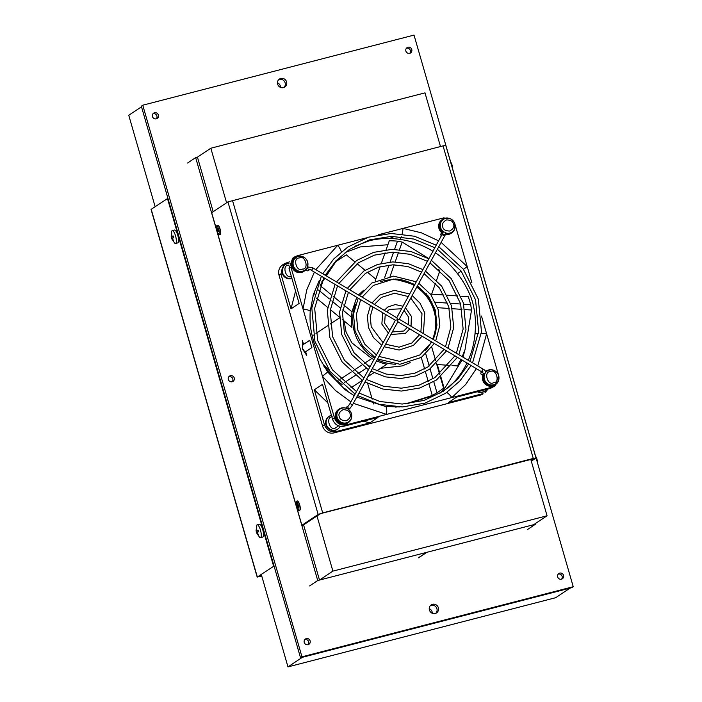 <?xml version="1.0" encoding="UTF-8"?>
<svg xmlns="http://www.w3.org/2000/svg" width="702" height="702" viewBox="0 0 702 702"><rect width="100%" height="100%" fill="white"/><g stroke="black" fill="none" stroke-linecap="round" stroke-linejoin="round"><path stroke-width="1.05" d="M316.971 515.961L332.897 571.121L547.06 515.768L530.756 459.301M440.487 146.534L424.991 92.866L210.828 148.219L226.579 202.773M213.189 211.706L197.446 157.151L210.828 148.219M547.06 515.768L533.669 524.701L319.507 580.054L332.897 571.121M303.571 524.859L319.507 580.054M274.052 566.04L257.327 577.009L261.811 576.237M261.758 576.052L259.047 576.614L261.442 574.982M167.91 198.297L151.062 209.407L257.204 577.149M167.445 198.42L273.587 566.154M531.309 461.223L536.012 458.02L533.274 458.45L322.683 512.881L318.155 514.443L301.895 525.289L296.814 507.686M531.133 460.609L534.073 458.529M533.274 458.45L443.05 145.876L445.788 145.446L536.012 458.02M534.099 458.625L322.2 513.206L319.937 513.987L303.676 524.833L301.895 525.289M443.05 145.876L227.931 201.869L211.671 212.715L216.549 229.615M296.156 505.422L217.208 231.879M418.699 557.739L426.825 552.316L535.451 524.236L535.275 523.631M197.446 157.151L195.656 157.617L317.725 580.519L426.465 552.413L418.339 557.836M527.325 529.668L535.451 524.236M317.725 580.519L309.591 585.942M195.656 157.617L187.531 163.04M373.964 359.538L371.779 358.529L351.904 342.892L346.068 332.055L344.068 320.911M376.755 370.867L386.828 364.25A43.252 41.278 -123.7 0 1 377.167 361.056L376.579 360.775M410.196 362.618L402.027 365.935L380.668 368.296M342.225 319.392L351.921 327.369A43.252 41.278 -123.7 0 1 351.526 317.155L351.992 311.785L356.748 297.306M358.468 294.972L363.645 290.216M462.056 359.95L444.357 388.952A85.547 81.634 -123.7 0 1 439.347 393.734M464.68 350.693L462.978 357.142M345.13 252.518L360.205 246.92L387.89 244.744M432.985 251.29A85.547 81.634 56.3 0 0 399.815 239.382C389.549 237.82 379.44 238.268 369.498 240.725L354.326 246.42M468.269 360.284A85.547 81.634 56.3 0 0 474.956 334.143C476.114 323.332 475.307 312.618 472.534 302.018L471.419 298.517C467.997 289.452 463.364 281.177 457.511 273.701L461.17 271.086M334.635 262.267L334.81 262.864M437.302 364.522L439.978 373.815M440.847 376.816L444.357 388.952M425.131 293.69L426.465 293.778M430.396 294.059L443.927 294.998M447.314 295.235L457.879 295.963M461.082 296.191L468.208 296.683A82.783 78.993 56.3 0 1 470.726 304.712L471.525 310.038L464.97 309.582M460.968 359.301L457.476 365.926L451.991 365.549M448.49 365.303L436.758 364.487M462.197 356.677L464.987 349.877L471.525 310.038M339.312 318.05L330.186 324.043M327.483 325.825L315.944 333.397M313.346 335.1L312.232 335.837M322.051 363.083L329.843 371.183M350.895 387.846L362.293 380.361M367.909 376.667L373.912 372.727M342.128 384.494L337.241 381.125L323.991 366.497M367.62 383.353L372.174 399.122M373.148 402.509L373.569 403.975M395.612 407.099L396.358 406.862M405.774 403.878L432.257 395.472L429.036 384.284M433.783 381.704L436.969 392.743L432.257 395.472M436.969 392.743A82.783 78.993 56.3 0 0 439.233 391.295A82.783 78.993 56.3 0 0 443.594 388.153L440.417 377.158M439.557 374.157L436.539 363.715M435.626 360.574L431.827 347.385M439.233 391.295L430.852 396.393L406.853 403.799M396.841 406.888L396.165 407.099M463.908 353.869A86.504 82.546 56.3 0 0 464.592 350.93M480.449 395.05L483.134 393.848A9.609 9.17 -123.7 0 1 480.449 395.05L334.108 432.871A9.609 9.17 -123.7 0 1 322.534 425.982L279.01 275.21A9.609 9.17 -123.7 0 1 282.599 264.908L284.512 263.636L280.923 273.938L279.01 275.21M431.651 294.138L435.494 283.231M436.574 280.168L439.812 270.972L438.566 269.243M428.957 258.678L402.167 242.058L399.526 249.57M394.594 249.324L397.464 241.163L402.167 242.058M397.464 241.163A82.783 78.993 56.3 0 0 389.285 240.795L386.135 249.737M385.065 252.773L381.318 263.408M380.159 266.681L375.105 281.046M375.789 279.098L367.383 272.183M365.031 270.244L357.064 263.689M354.764 261.793L346.305 254.835L335.933 261.53L326.386 275.886M324.789 278.29L320.586 284.608M316.312 298.069L327.641 307.397M330.273 309.564L339.32 317.006M321.832 281.774L324.394 278.053M326.026 275.667L335.547 261.793L340.163 258.354M338.013 380.607L337.241 381.125M432.178 395.516L430.852 396.393M485.047 392.576L488.144 388.952M454.975 224.236L471.919 282.888M481.493 316.04L498.674 375.57L495.086 385.872L492.409 387.074L346.06 424.894L344.147 426.175L378.045 417.409L369.919 422.832L336.021 431.598L334.108 432.871M322.534 425.982L324.447 424.71L314.364 389.785L322.49 384.363L332.572 419.287L334.485 418.006L290.97 267.234L289.057 268.515L292.646 258.213L297.236 255.739L366.409 237.855M378.466 234.74L443.576 217.91L450.026 218.62M284.512 263.636L289.54 261.828M311.872 347.578L305.66 351.728L306.721 355.405L302.685 349.324L302.474 340.689L303.536 344.366L309.749 340.224L311.872 347.578M289.057 268.515L299.131 303.44L291.005 308.862L280.923 273.938M324.447 424.71C326.579 430.159 330.44 432.45 336.021 431.598M482.362 393.769L448.464 402.536L456.598 397.113L490.496 388.346L492.409 387.074M344.884 389.435L327.729 372.069L319.998 358.959L313.855 342.181C312.092 334.872 309.363 327.676 310.205 311.451L310.205 311.451A9.609 1.852 -175 0 0 303.027 309.012L306.765 289.856L314.382 272.095M350.886 401.877L335.433 390.479L322.429 376.237L327.351 372.297M314.549 292.725L313.601 295.84L313.074 295.41L313.452 294.129L314.549 292.725L313.452 294.129M341.374 251.825A9.609 2.869 -127.1 0 0 337.776 245.261L315.839 269.612M392.269 237.671L390.242 238.075L393.085 238.434L393.489 238.162L392.269 237.671M399.815 239.382A9.609 2.203 -82.3 0 0 401.333 236.776M402.149 233.959A9.609 2.203 -82.3 0 0 403.036 228.387L421.393 232.81L438.662 240.874M463.487 269.366L467.216 266.567L441.128 242.383M474.956 334.143A9.609 1.852 5 0 1 478.422 333.424M481.326 333.38A9.609 1.852 5 0 1 486.618 333.801L477.764 365.935M446.841 392.4A9.609 2.869 52.9 0 1 451.86 397.551L465.724 384.424L476.456 368.515M356.765 397.113L385.503 406.484A9.609 2.203 97.7 0 1 386.609 414.417L353.378 403.317M344.419 388.338L347.078 390.347L346.534 390.707L345.445 389.9L344.015 388.61L344.419 388.338L345.445 389.9L344.533 389.18M495.086 385.872L490.496 388.346M294.559 256.932L290.97 267.234M291.005 308.862L295.577 291.111M303.536 344.366L309.784 340.347M302.685 349.324L302.869 342.049M306.397 354.291L303.045 349.227M334.485 418.006C336.627 423.455 340.488 425.754 346.06 424.894M344.147 426.175C338.575 427.027 334.714 424.736 332.572 419.287M369.919 422.832L363.285 421.226M327.834 402.878L314.364 389.785M393.489 238.162L390.242 238.075M442.084 234.626L444.629 235.951L399.236 319.217L395.384 320.287M346.086 408.187A1.439 1.378 -123.7 0 1 346.683 407.028L348.429 405.861M441.444 235.767A1.439 1.378 -123.7 0 1 441.356 233.38L443.155 232.186A7.687 7.336 -123.7 0 1 442.997 219.656L443.471 219.34A7.687 7.336 56.3 0 0 443.717 231.932M483.871 374.043A8.17 7.792 56.3 0 0 495.586 384.538L494.866 385.021A8.17 7.792 56.3 0 1 483.151 374.517A1.439 1.378 -123.7 0 1 480.888 373.745A1.439 1.378 -123.7 0 1 481.432 372.2L481.993 371.823M309.714 269.603L308.213 270.603A1.439 1.378 -123.7 0 1 306.037 269.603M302.676 256.642A8.17 7.792 56.3 0 0 292.444 266.067A8.17 7.792 56.3 0 0 306.748 268.647A1.439 1.378 -123.7 0 1 307.195 267.831A8.17 7.792 56.3 0 0 307.941 264.531M346.463 408.336A8.17 7.792 56.3 0 0 339.277 409.003L338.557 409.485A8.17 7.792 56.3 0 0 335.512 418.243A8.17 7.792 56.3 0 0 347.63 423.078L348.35 422.595A8.17 7.792 56.3 0 0 351.728 416.225M339.277 409.003A8.17 7.792 56.3 0 0 336.223 417.76A8.17 7.792 56.3 0 0 348.35 422.595M449.912 218.585A8.17 7.792 56.3 0 0 442.734 219.252L442.014 219.735A8.17 7.792 56.3 0 0 442.023 232.932M442.734 219.252A8.17 7.792 56.3 0 0 442.743 232.459M445.349 234.433A8.17 7.792 56.3 0 0 451.079 233.327L451.798 232.845A8.17 7.792 56.3 0 0 455.177 226.474M445.533 233.827A8.17 7.792 56.3 0 0 451.798 232.845M495.586 384.538A8.17 7.792 56.3 0 0 498.964 378.167M295.498 257.309L294.779 257.792A8.17 7.792 56.3 0 0 291.725 266.549A8.17 7.792 56.3 0 0 303.843 271.384L304.563 270.902M352.465 404.966L397.911 321.648L397.657 319.507L396.858 317.804L312.916 267.927M493.699 370.279A8.17 7.792 56.3 0 0 486.512 370.946L485.793 371.428A8.17 7.792 56.3 0 0 485.512 371.621M486.512 370.946A8.17 7.792 56.3 0 0 485.538 371.727M348.552 421.884L348.078 422.2A7.687 7.336 -123.7 0 1 337.1 418.796A7.687 7.336 -123.7 0 1 339.549 409.406L340.022 409.09A7.687 7.336 56.3 0 0 346.411 422.841A7.687 7.336 56.3 0 0 351.421 413.636M351.412 413.601A7.687 7.336 56.3 0 0 340.022 409.09M339.285 416.619C339.759 419.348 342.093 420.735 346.279 420.779C349.859 418.725 351.114 416.418 350.061 413.838C349.605 411.126 347.279 409.749 343.067 409.678C339.487 411.758 338.224 414.075 339.285 416.619M445.454 232.845A7.687 7.336 56.3 0 0 452.009 232.134L451.535 232.45A7.687 7.336 -123.7 0 1 445.568 233.354M454.87 223.859A7.687 7.336 56.3 0 0 443.471 219.34M452.009 232.134A7.687 7.336 56.3 0 0 454.878 223.885M453.51 224.087C453.036 221.358 450.71 219.972 446.525 219.928C442.944 221.972 441.681 224.289 442.734 226.869C443.19 229.572 445.516 230.958 449.728 231.028C453.317 228.94 454.571 226.632 453.51 224.087M291.927 278.475A7.687 7.336 -123.7 0 1 285.003 264.891L285.477 264.575A7.687 7.336 56.3 0 0 291.865 278.325A7.687 7.336 56.3 0 0 291.883 278.317M288.978 263.399A7.687 7.336 56.3 0 0 285.477 264.575M288.689 265.119L288.531 265.163C281.563 264.838 285.907 279.887 291.734 276.263M304.773 270.191L304.299 270.507A7.687 7.336 -123.7 0 1 292.892 265.953A7.687 7.336 -123.7 0 1 295.761 257.713L296.235 257.397A7.687 7.336 56.3 0 0 302.623 271.147A7.687 7.336 56.3 0 0 300.93 256.248A7.687 7.336 56.3 0 0 296.235 257.397M299.289 257.985C292.313 257.713 296.63 272.674 302.492 269.085C309.459 269.401 305.116 254.361 299.289 257.985M337.794 429.062L337.32 429.378A7.687 7.336 -123.7 0 1 325.912 424.824A7.687 7.336 -123.7 0 1 328.782 416.584L329.256 416.268A7.687 7.336 56.3 0 0 335.653 430.019A7.687 7.336 56.3 0 0 340.207 426.298M331.423 415.303A7.687 7.336 56.3 0 0 331.405 415.312A7.687 7.336 56.3 0 0 329.256 416.268M332.309 416.856C325.351 416.532 329.686 431.581 335.512 427.957L338.557 425.833M478.08 391.558A7.687 7.336 56.3 0 0 486.802 389.303M485.029 391.005L484.555 391.321A7.687 7.336 -123.7 0 1 477.334 391.751M495.787 383.827A7.687 7.336 56.3 0 0 489.399 370.077A7.687 7.336 56.3 0 0 484.38 379.273A7.687 7.336 56.3 0 0 495.787 383.827L495.314 384.143A7.687 7.336 -123.7 0 1 484.713 373.473M485.512 372.437A7.687 7.336 -123.7 0 1 486.784 371.349L487.258 371.033M493.515 382.722C500.482 382.994 496.165 368.032 490.303 371.621C483.345 371.297 487.688 386.346 493.515 382.722M451.737 163.961L452.22 165.619M171.753 238.785L174.658 243.076A6.634 1.878 -104.5 0 0 175.57 243.462A6.634 1.878 -104.5 0 0 175.561 235.942A6.634 1.878 -104.5 0 0 172.253 230.625A6.634 1.878 -104.5 0 0 171.639 231.414L171.27 237.109M172.253 230.625L174.482 230.045A6.634 1.878 75.5 0 1 177.79 235.372A6.634 1.878 75.5 0 1 177.799 242.892L175.57 243.462M173.333 236.513L171.279 237.048A2.211 0.623 -104.5 0 1 171.244 235.732L171.262 233.968L171.692 233.678L171.674 235.442A2.211 0.623 75.5 0 1 172.288 236.372L173.201 235.96L173.684 237.609L172.762 238.022A2.211 0.623 -104.5 0 1 172.797 239.338L173.763 240.847L173.333 241.137L172.367 239.628A2.211 0.623 -104.5 0 1 171.753 238.698L171.341 237.206L173.376 236.679M171.753 238.698L172.815 238.426M172.367 239.628L172.885 239.487M171.244 235.732L171.823 235.582M173.236 236.126L172.288 236.372M536.653 458.16L537.127 459.81M256.669 532.976L259.573 537.267A6.634 1.878 -104.5 0 0 260.486 537.662A6.634 1.878 -104.5 0 0 260.477 530.133A6.634 1.878 -104.5 0 0 257.169 524.815A6.634 1.878 -104.5 0 0 256.555 525.605L256.186 531.3M257.169 524.815L259.398 524.236A6.634 1.878 75.5 0 1 262.706 529.562A6.634 1.878 75.5 0 1 262.715 537.083L260.486 537.662M258.248 530.703L256.186 531.238A2.211 0.623 -104.5 0 1 256.16 529.922L256.607 527.869L256.59 529.633A2.211 0.623 75.5 0 1 257.204 530.563L258.117 530.15L258.599 531.8L257.678 532.213A2.211 0.623 -104.5 0 1 257.713 533.529L258.678 535.038L258.248 535.328L257.283 533.818A2.211 0.623 -104.5 0 1 256.669 532.888L256.256 531.396L258.292 530.87M256.669 532.888L257.731 532.616M257.283 533.818L257.801 533.678M256.16 529.922L256.739 529.773M258.152 530.317L257.204 530.563M296.999 506.195A1.729 0.491 -104.5 0 0 297.867 507.581A1.729 0.491 -104.5 0 0 297.859 505.615A1.729 0.491 -104.5 0 0 296.999 504.229A1.729 0.491 -104.5 0 0 296.999 506.195M297.209 501.009A4.809 1.36 75.5 0 1 297.297 500.974A4.809 1.36 75.5 0 1 299.701 504.835A4.809 1.36 75.5 0 1 299.701 510.284A4.809 1.36 75.5 0 1 299.614 510.293M296.367 502.228C297.025 502.079 297.692 503.088 298.385 505.264C298.982 507.476 299.017 508.915 298.49 509.582C297.85 509.757 297.174 508.739 296.472 506.546L296.367 502.228M217.392 230.388A1.729 0.491 -104.5 0 0 218.261 231.774A1.729 0.491 -104.5 0 0 218.252 229.817A1.729 0.491 -104.5 0 0 217.392 228.431A1.729 0.491 -104.5 0 0 217.392 230.388M217.602 225.202A4.809 1.36 75.5 0 1 217.69 225.175A4.809 1.36 75.5 0 1 220.086 229.027A4.809 1.36 75.5 0 1 220.095 234.477A4.809 1.36 75.5 0 1 220.007 234.494M216.76 226.421C217.418 226.272 218.085 227.281 218.778 229.466C219.375 231.669 219.41 233.108 218.884 233.775C218.243 233.95 217.567 232.932 216.865 230.739L216.76 226.421M285.135 82.845A4.809 4.589 -123.7 0 1 284.012 87.443A4.809 4.589 56.3 0 0 278.773 79.589A4.809 4.589 -123.7 0 1 285.135 82.845M280.546 87.425A4.809 4.589 56.3 0 0 277.457 82.792M436.916 608.713A4.809 4.589 -123.7 0 1 435.793 613.311A4.809 4.589 56.3 0 0 430.554 605.457A4.809 4.589 -123.7 0 1 436.916 608.713M432.327 613.294A4.809 4.589 56.3 0 0 429.238 608.66M156.906 115.988A3.168 3.027 -123.7 0 1 156.362 118.796A3.168 3.027 56.3 0 0 152.992 113.742A3.168 3.027 -123.7 0 1 156.906 115.988M232.801 378.922A3.168 3.027 -123.7 0 1 232.257 381.73A3.168 3.027 56.3 0 0 228.887 376.676A3.168 3.027 -123.7 0 1 232.801 378.922M308.687 641.856A3.168 3.027 -123.7 0 1 308.152 644.664A3.168 3.027 56.3 0 0 304.773 639.61A3.168 3.027 -123.7 0 1 308.687 641.856M562.118 576.351A3.168 3.027 -123.7 0 1 561.574 579.159A3.168 3.027 56.3 0 0 558.195 574.104A3.168 3.027 -123.7 0 1 562.118 576.351M410.328 50.483A3.168 3.027 -123.7 0 1 409.792 53.291A3.168 3.027 56.3 0 0 406.414 48.236A3.168 3.027 -123.7 0 1 410.328 50.483M302.325 657.326L287.978 666.9L555.677 597.709L570.024 588.136L302.316 657.318M155.124 206.634L128.764 115.286L141.497 106.792M287.978 666.9L261.267 574.376M277.65 84.187A4.809 4.589 56.3 0 0 284.775 87.03A4.809 4.589 56.3 0 0 286.574 81.88A4.809 4.589 56.3 0 0 279.44 79.036A4.809 4.589 56.3 0 0 277.65 84.187M429.431 610.056A4.809 4.589 56.3 0 0 436.556 612.899A4.809 4.589 56.3 0 0 438.355 607.748A4.809 4.589 56.3 0 0 431.221 604.905A4.809 4.589 56.3 0 0 429.431 610.056M152.448 116.55A3.168 3.027 56.3 0 0 157.16 118.427A3.168 3.027 56.3 0 0 158.345 115.031A3.168 3.027 56.3 0 0 153.633 113.154A3.168 3.027 56.3 0 0 152.448 116.55M228.343 379.484A3.168 3.027 56.3 0 0 233.046 381.361A3.168 3.027 56.3 0 0 234.231 377.966A3.168 3.027 56.3 0 0 229.528 376.088A3.168 3.027 56.3 0 0 228.343 379.484M304.238 642.418A3.168 3.027 56.3 0 0 308.941 644.296A3.168 3.027 56.3 0 0 310.126 640.9A3.168 3.027 56.3 0 0 305.423 639.022A3.168 3.027 56.3 0 0 304.238 642.418M557.66 576.912A3.168 3.027 56.3 0 0 562.363 578.79A3.168 3.027 56.3 0 0 563.548 575.394A3.168 3.027 56.3 0 0 558.845 573.516A3.168 3.027 56.3 0 0 557.66 576.912M405.879 51.044A3.168 3.027 56.3 0 0 410.582 52.922A3.168 3.027 56.3 0 0 411.767 49.526A3.168 3.027 56.3 0 0 407.063 47.648A3.168 3.027 56.3 0 0 405.879 51.044M573.236 586.714L414.022 35.1L142.752 105.212L301.965 656.826L573.236 586.714L571.805 587.671L300.535 657.783L301.965 656.826M142.752 105.212L141.321 106.177L300.535 657.783M151.184 209.266L257.327 577.009M260.24 575.789L260.416 576.403M322.683 512.881L232.459 200.307M318.155 514.443L227.931 201.869M355.598 304.247A43.252 41.278 56.3 0 0 374.701 358.195M377.228 359.582A43.252 41.278 56.3 0 0 395.603 364.206M380.063 281.888A42.295 40.356 -123.7 0 1 383.143 280.949A42.295 40.356 -123.7 0 1 414.277 285.6M457.511 273.701A85.547 81.634 56.3 0 0 435.424 252.843M447.823 388.109A85.547 81.634 56.3 0 0 467.049 362.916M434.24 337.03A43.252 41.278 56.3 0 0 417.032 286.574M414.601 285.012A43.252 41.278 56.3 0 0 395.524 279.001M416.716 287.153A42.295 40.356 -123.7 0 1 432.634 339.092M431.423 341.725A42.295 40.356 -123.7 0 1 425.649 350.201M461.995 309.371L452.255 308.696M449.236 308.485L437.609 307.678M434.485 307.458L433.503 307.388M340.531 379.045L351.263 371.999M353.747 370.366L361.863 365.04M364.399 363.373L371.779 358.529M377.167 361.056L376.009 361.82M370.893 365.18L368.804 366.549M366.181 368.269L357.827 373.762M355.282 375.43L344.349 382.608M428.22 381.476L425.43 371.797M424.605 368.954L421.297 357.467M425.789 354.027L429.247 365.996M430.089 368.927L432.95 378.834M430.967 301.948L432.081 302.027M435.424 302.255L447.578 303.106M450.71 303.325L460.696 304.019M463.741 304.229L470.726 304.712M398.534 252.387L395.173 261.907M394.164 264.777L390.075 276.377M384.722 277.334L389.057 265.031M390.11 262.048L393.576 252.202M320.182 285.609L330.756 294.313M333.143 296.27L341.225 302.922M343.69 304.949L351.992 311.785M351.526 317.155L342.743 309.933M340.163 307.809L331.809 300.939M329.352 298.912L318.559 290.031M483.02 369.129L481.598 371.516M310.003 269.41L311.583 270.367L312.987 267.91L308.406 267.014A1.439 1.378 56.3 0 0 309.608 269.586M350.008 403.51L348.411 405.879A1.439 1.378 56.3 0 0 348.613 408.257A1.439 1.378 56.3 0 0 350.079 408.231L352.501 404.931L350.008 403.51M444.594 235.995L444.629 235.951C445.858 234.152 445.919 232.871 444.831 232.108L443.155 232.186A1.439 1.378 56.3 0 0 442.585 233.59M482.634 372.323A1.439 1.378 56.3 0 0 485.249 372.938M299.517 504.878A4.809 1.36 -104.5 0 0 297.122 501.026C295.832 501.307 295.603 503.158 296.446 506.581C297.613 509.775 298.64 511.021 299.526 510.328A4.809 1.36 -104.5 0 0 299.517 504.878M219.91 229.071A4.809 1.36 -104.5 0 0 217.515 225.219C216.225 225.509 215.997 227.36 216.839 230.774C218.006 233.968 219.033 235.214 219.919 234.521A4.809 1.36 -104.5 0 0 219.91 229.071M434.362 336.714L436.504 322.902L434.073 308.95L427.342 296.376L417.049 286.539M414.619 284.977L395.867 279.01M310.205 311.451L313.189 295.507M313.812 293.48L319.384 280.203M385.503 406.484L399.921 406.958M346.56 390.689L354.247 395.709M437.381 249.245L461.109 270.998L475.544 299.851L478.624 331.405L470.068 361.363M468.717 363.908L457.853 378.957L443.822 390.97L424.026 400.438L402.22 404.045L379.993 401.518L358.985 393.041M471.191 365.382L459.95 380.94L445.428 393.366L424.912 403.185L402.325 406.932L379.334 404.326L357.599 395.577M355.115 394.112L330.107 371.525L314.917 341.365L311.811 307.897L321.367 276.255M424.078 273.648L439.417 287.952L448.771 306.765L450.842 327.237L445.498 346.744M444.155 349.298L427.825 366.979L414.882 373.192L400.631 375.614L386.082 374.061L372.288 368.638M446.63 350.772L429.422 369.384L415.768 375.939L400.737 378.492L385.416 376.869L370.91 371.174M368.418 369.717L351.79 354.58L341.69 334.45L339.592 312.057L345.928 290.865M410.767 298.069L421.999 313.689L420.893 332.107M419.594 334.687L411.82 342.997L399.034 347.174L385.6 344.217M422.069 336.161L413.417 345.393L399.148 350.052L384.222 346.753M381.721 345.314L373.482 337.636L368.462 327.527L367.374 316.216L370.489 305.475M417.427 285.854L428.571 296.428L435.38 310.231L436.951 325.158L433.204 339.426M431.87 341.997L419.822 354.984L399.833 361.39L378.94 356.432M434.354 343.471L421.419 357.388L399.947 364.277L377.562 358.968M375.07 357.52L362.636 346.104L355.072 330.984L353.483 314.136L358.204 298.166M429.966 262.855L449.008 280.458L460.609 303.712L463.127 329.08L456.361 353.211M455.01 355.756L434.898 377.588L418.927 385.24L401.333 388.188L383.389 386.205L366.4 379.431M457.493 357.23L436.495 379.984L419.814 387.987L401.439 391.067L382.73 389.013L365.022 381.967M362.539 380.502L342.207 362.074L329.852 337.504L327.308 310.214L335.065 284.407M404.08 310.328L408.617 317.146L408.52 324.745M407.309 327.378L403.817 331.002L392.278 331.967M409.784 328.852L405.414 333.397L390.9 334.512M388.382 333.099L381.844 324.07L382.774 312.785M384.292 310.328L387.811 307.011L395.244 304.571L403.027 306.239M401.649 308.766L389.408 309.415L386.784 311.82M336.477 281.888L356.73 260.433L373.596 252.369L392.164 249.342L411.056 251.544L428.869 258.827M427.492 261.363L410.389 254.352L392.278 252.22L374.482 255.116L358.327 262.829L338.952 283.362M359.635 295.665L371.806 283.029L393.655 276.132L416.339 281.818M414.961 284.354L393.769 279.01L373.411 285.424L362.118 297.139M371.937 302.983L379.808 295.024L394.454 290.347L409.687 294.024M408.31 296.551L394.568 293.225L381.414 297.42L374.42 304.457M347.341 288.355L363.803 271.033L377.641 264.417L392.866 261.907L408.362 263.689L422.99 269.621M421.612 272.148L407.695 266.497L392.98 264.794L378.527 267.164L365.409 273.438L349.824 289.829M322.771 273.736L333.783 258.924L347.806 247.051L368.497 237.179L391.277 233.476L414.452 236.232L436.293 245.217M434.915 247.753L413.785 239.04L391.391 236.363L369.384 239.917L349.403 249.447L335.881 260.916L325.254 275.21M438.768 246.709L463.355 269.199L478.308 299.052L481.484 331.765L472.551 362.837M356.493 391.576L332.353 369.726L317.69 340.567L314.671 308.257L323.85 277.729M444.752 234.582L443.357 234.582L442.699 233.275L396.753 317.743M482.827 371.437L482.792 372.49L397.85 321.753M311.512 270.393L395.375 320.279L349.973 403.545M425.465 271.104L441.672 286.144L451.544 305.967L453.703 327.606L447.981 348.218M369.796 367.181L354.045 352.773L344.463 333.643L342.453 312.416L348.411 292.339M412.153 295.524L419.98 303.097L424.771 312.89L423.394 333.59M383.108 342.778L371.226 326.728L370.235 316.576L372.973 306.95M418.804 283.31L430.826 294.621L438.153 309.433L439.812 325.517L435.696 340.909M376.447 354.984L364.882 344.296L357.844 330.186L356.344 314.496L360.688 299.649M431.344 260.319L451.254 278.65L463.381 302.913L465.988 329.44L458.854 354.685M363.917 377.966L344.454 360.266L332.625 336.706L330.168 310.574L337.548 285.881M405.475 307.766L411.381 316.348L411.047 326.246M389.768 330.554L384.617 323.271L385.258 314.268M307.204 267.813L308.406 267.014M483.029 374.605L485.363 372.815C485.951 371.428 485.196 370.191 483.09 369.112L399.219 319.217M348.411 409.345L350.079 408.231M351.421 417.98L351.43 413.618C350.324 410.354 348.087 408.467 344.717 407.941M454.87 228.238L454.878 223.868C453.773 220.612 451.535 218.717 448.166 218.19M307.634 266.286C308.476 260.881 306.248 257.537 300.93 256.248M498.657 379.922C499.499 374.517 497.262 371.174 491.953 369.884M452.281 165.707L452.465 168.269M450.57 161.723L451.798 164.04M537.197 459.907L537.372 462.46M535.486 455.914L536.714 458.231"/></g></svg>
